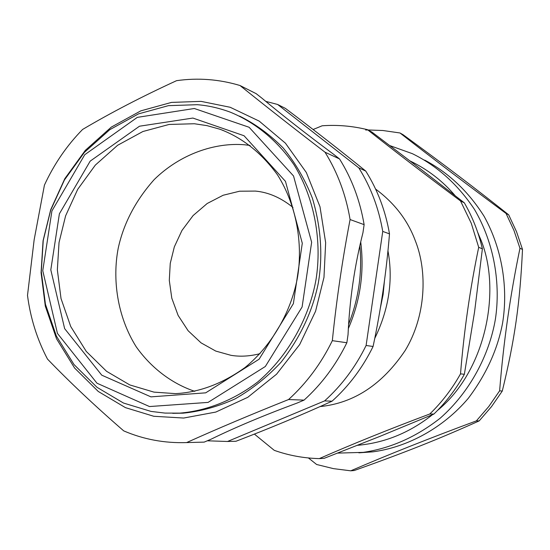 <?xml version="1.0" encoding="UTF-8"?>
<svg xmlns="http://www.w3.org/2000/svg" width="550" height="550" viewBox="0 0 550 550"><rect width="100%" height="100%" fill="white"/><g stroke="black" fill="none" stroke-linecap="round" stroke-linejoin="round"><path stroke-width="0.82" d="M260.088 353.657C249.776 356.297 240.061 356.854 230.938 355.314L215.765 351.079L201.066 342.87L188.127 330.743L178.117 315.418L171.786 298.148L169.297 280.376L170.246 263.402L174.336 246.861L181.961 230.464L193.105 215.559L207.192 203.5L223.135 195.257L239.607 191.208L255.379 191.084C268.448 192.273 280.974 197.732 292.978 207.453M384.45 280.748L383.116 294.525L380.304 308.303M477.62 232.1L479.373 236.363C502.576 287.162 486.647 370.377 437.504 410.451M432.554 414.631C410.561 432.073 386.464 442.214 360.277 445.046L357.521 445.314M410.004 160.923C427.639 169.407 442.674 180.991 455.125 195.663M375.595 189.069C394.529 203.115 407.763 220.337 415.305 240.728C427.625 271.521 426.009 316.119 405.199 350.46C382.367 384.45 353.994 403.157 320.072 406.581M374.749 338.422C388.946 309.141 393.346 279.923 387.949 250.759M367.496 129.69L371.951 132.103L418.763 167.619L464.324 202.826L460.515 200.942C425.714 174.989 394.707 151.236 367.496 129.69C352.529 125.998 337.418 124.692 322.149 125.785L313.108 129.504M460.515 373.862C464.007 330.901 470.064 288.716 478.699 247.314L482.384 248.82L474.581 311.768L464.365 374.282L460.515 373.862C452.107 388.898 441.863 402.27 429.784 413.992L433.874 414.067L379.706 436.459L324.191 458.315L319.296 458.611C352 444.228 388.829 429.357 429.784 413.992M254.382 434.087L274.257 450.34C288.722 455.469 303.731 458.226 319.296 458.611M464.324 202.826C472.539 217.037 478.562 232.368 482.384 248.82M460.515 200.942L471.274 223.279L478.699 247.314M464.365 374.282C456.026 389.187 445.864 402.449 433.874 414.067M522.5 249.425C520.032 302.803 514.745 339.941 502.288 391.043L499.62 390.83C503.477 342.403 510.263 294.889 519.97 248.291L522.5 249.425L516.512 231.667L508.681 214.823L506.076 213.476C466.214 183.92 430.856 157.087 400.001 132.976L403.184 134.784C446.359 166.389 474.196 187.468 508.681 214.823M308.413 457.957L316.635 464.496L333.458 468.634L350.742 470.814C387.709 454.864 429.584 438.219 476.376 420.881L479.188 420.894C437.944 439.436 405.013 452.451 354.255 470.518L350.742 470.814M499.62 390.83L488.764 406.546L476.376 420.881M502.288 391.043L491.501 406.649L479.188 420.894M365.661 130.006L367.84 129.965M367.991 129.965L382.889 130.508L400.001 132.976M389.833 145.599L412.356 153.67C437.064 165.784 457.779 184.381 474.499 209.461C494.526 243.678 500.686 284.288 495.399 319.165C489.397 354.427 470.353 391.648 440.186 418.206C416.137 437.016 390.493 448.401 363.241 452.368L337.652 453.104M424.696 160.126C448.58 172.741 468.373 191.455 484.082 216.267C502.824 250.002 508.111 289.314 502.597 323.008C497.626 349.456 486.2 374.543 468.325 398.276C443.046 428.141 407.385 447.232 372.893 451.846L358.854 452.829M506.076 213.476L513.947 230.416L519.97 248.291M323.978 277.379L325.655 242.688L319.99 206.738L306.343 172.528L285.423 143.179L259.16 121.089L230.189 107.277L201.101 101.379L171.504 102.403L140.807 110.859L111.292 127.112L85.319 150.349L64.804 178.681L50.731 209.633L43.065 240.742L41.071 272.642L45.299 306.116L56.54 338.814L74.614 368.046L98.264 391.462L125.421 407.626L153.773 416.274L183.686 418.041L215.813 412.067L247.727 397.334L276.547 374.206L299.681 344.548L315.569 311.245L323.978 277.379M172.707 413.325L183.081 413.167C200.234 411.469 217.491 406.752 234.843 399.018C251.783 389.441 267.176 377.19 281.029 362.257C300.204 337.659 312.62 311.321 318.271 283.25C322.994 255.881 321.056 227.583 312.455 198.378C305.174 179.754 295.412 162.944 283.168 147.95C269.782 134.482 255.255 123.867 239.566 116.112M362.952 232.712C354.578 265.753 349.607 299.729 348.04 334.634L346.857 342.739L332.331 340.67C336.524 299.75 342.444 259.373 350.089 219.546L364.127 224.647L362.952 232.712M261.704 98.003C281.435 114.544 305.422 133.32 333.671 154.344L339.529 158.929L325.022 152.213C293.982 128.425 265.643 106.191 239.992 85.511L256.149 93.651L261.704 98.003M239.992 85.511C219.147 79.248 198.007 77.633 176.571 80.671C142.23 96.442 110.901 112.702 82.589 129.456C66.791 145.585 54.072 164.134 44.433 185.103L34.148 239.8L27.5 295.398C30.443 318.12 37.111 339.357 47.492 359.088C69.829 382.271 95.239 406.196 123.716 430.877C143.571 439.402 164.539 443.3 186.608 442.585C217.669 428.608 251.659 414.26 288.564 399.541L304.061 400.125L297.062 403.067C263.725 415.408 234.988 427.487 210.856 439.299L204.188 442.111L186.608 442.585M288.564 399.541C306.577 383.144 321.166 363.522 332.331 340.67M350.089 219.546C345.916 194.831 337.562 172.384 325.022 152.213M364.127 224.647C360.03 200.544 351.828 178.633 339.529 158.929M304.061 400.125C321.688 384.141 335.947 365.014 346.857 342.739M151.071 411.421L165.048 413.091L179.768 413.126C205.934 410.967 233.379 400.579 257.723 381.954C289.272 355.272 309.712 316.03 316.119 278.981C321.826 242.371 315.281 199.567 294.154 164.979C277.193 140.113 254.512 122.024 230.216 112.138C219.031 108.013 208.031 105.531 197.202 104.692L168.389 105.662L138.504 113.877L109.746 129.697L84.439 152.336L64.439 179.953L50.71 210.134L43.244 240.467L41.298 271.569L45.423 304.198L56.382 336.064L73.996 364.54L97.034 387.331L123.482 403.04L151.071 411.421M150.941 396.866L205.693 392.837L259.112 359.205L293.377 303.648L302.294 243.251L285.464 181.349L244.062 135.754L192.885 118.058L139.501 126.211L90.186 161.123L59.386 213.806L50.806 269.851L64.632 328.618L101.757 375.176L150.941 396.866M153.972 392.123L129.793 384.931L106.562 371.305L86.274 351.429L70.723 326.501L61.023 298.547L57.351 269.871L59.036 242.529L65.608 215.847L77.708 189.331L95.329 165.096L117.611 145.289L142.89 131.519L169.111 124.451L194.336 123.743L207.02 125.641L219.904 129.229C242.268 137.603 261.477 152.824 277.53 174.907C296.759 205.432 302.803 243.65 297.701 276.224C291.995 309.189 273.515 344.135 245.121 367.455C222.564 383.646 199.375 392.37 175.546 393.635L153.972 392.123M149.483 406.546L96.979 383.212L57.441 333.417L42.763 270.703L51.92 210.939L84.734 154.729L137.301 117.37L194.322 108.501L249.109 127.27L293.528 175.966L311.644 242.261L302.101 306.996L265.327 366.499L208.065 402.401L149.483 406.546M194.81 391.339C172.604 383.914 151.642 368.582 136.214 346.803C117.109 316.346 112.248 278.96 118.25 248.071C123.681 223.238 135.671 200.399 154.22 179.561C180.269 154.014 214.981 142.285 244.64 144.781L250.126 145.447M285.409 108.391C314.022 129.958 340.808 150.858 365.757 171.071L358.772 167.839L277.606 104.459L285.409 108.391M389.496 233.867C386.416 271.906 380.944 309.444 373.086 346.479L366.101 345.482L382.745 231.413L389.496 233.867C385.522 210.856 377.609 189.929 365.757 171.071M332.062 401.184C302.005 414.879 269.988 428.23 236.005 441.251L227.521 441.478L324.603 400.902L332.062 401.184C348.975 385.942 362.649 367.709 373.086 346.479M227.521 441.478L207.309 440.797M366.101 345.482C355.541 366.994 341.708 385.461 324.603 400.902M265.739 101.358L277.606 104.459M358.772 167.839C370.741 186.917 378.73 208.113 382.745 231.413M222.791 130.46L223.176 130.419M360.717 241.938C364.464 271.803 360.339 300.671 348.356 328.543M348.624 324.163C358.669 298.829 362.402 272.724 359.824 245.85M360.277 445.046L357.967 445.143M372.893 451.846L363.241 452.368M183.081 413.167L179.768 413.126"/></g></svg>
